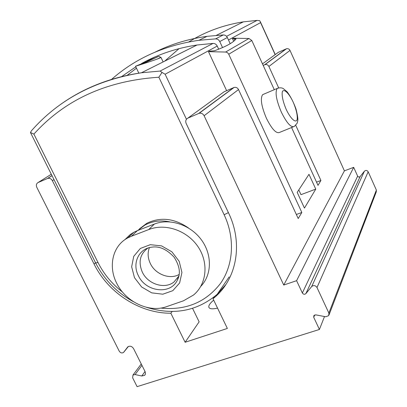 <?xml version="1.0" encoding="UTF-8"?>
<svg xmlns="http://www.w3.org/2000/svg" width="407" height="407" viewBox="0 0 407 407"><rect width="100%" height="100%" fill="white"/><g stroke="black" fill="none" stroke-linecap="round" stroke-linejoin="round"><path stroke-width="0.61" d="M121.586 76.618L135.821 66.829M141.56 63.507C158.43 54.202 176.923 48.036 197.024 45.009L213.009 43.417C214.901 43.417 216.305 44.297 217.231 46.062L218.676 49.186M151.292 59.702L135.562 66.249C134.005 66.738 161.218 58.216 160.948 57.351M124.756 239.789L130.199 234.58L133.771 232.305L137.408 230.621L131.466 236.228L148.708 229.579C165.303 222.965 186.971 230.443 197.944 246.581C208.893 262.607 206.822 284.137 193.529 295.019L183.476 300.798L166.163 306.802C148.591 312.912 125.6 301.658 116.621 283.13C107.982 266.168 112.668 245.67 127.854 237.866L131.466 236.228M200.839 286.299C211.991 274.822 212.337 254.461 201.241 239.621C190.237 224.715 169.724 218.01 154.406 224.043L137.408 230.621M228.485 39.978L260.587 22.629L260.332 21.734L259.646 20.691L257.021 20.411L226.562 36.335M127.172 75.315L136.457 68.172M147.192 61.218L155.143 56.843M155.26 52.055C171.235 44.119 188.502 38.879 207.056 36.34L223.301 34.941C225.122 34.966 226.47 35.821 227.35 37.52L230.194 43.686M111.579 79.37C135.567 58.267 164.677 45.248 198.916 40.303L215.583 38.884C217.455 38.909 218.839 39.794 219.749 41.539L222.543 47.578M139.453 228.861L146.825 223.29C160.434 216.707 174.303 218.259 188.436 227.945M31.553 130.632L30.444 132.494L33.893 134.101C64.978 99.654 106.634 80.698 158.867 77.228L162.017 72.421L160.119 71.062L141.438 72.772C95.787 80.026 59.163 99.313 31.563 130.627M217.231 46.062L165.12 74.232L162.017 72.421M30.444 132.494L95.609 262.902L98.026 262.566C103.907 274.196 112.073 284.035 122.522 292.078M137.698 230.51L144.999 225.02C152.432 221.077 160.668 220.019 169.699 221.84M144.566 227.849L153.556 224.369M179.111 274.522C169.709 279.863 155.326 274.313 150.336 263.522C147.766 258.069 147.461 252.767 149.41 247.624M178.805 276.139L173.881 282.102C164.565 289.525 147.848 284.167 142.323 272.146C138.126 262.057 139.967 254.044 147.843 248.107M141.117 64.464L155.733 57.672L141.407 64.362M185.119 342.267L227.365 328.449L213.019 298.753L215.751 296.403C237.047 277.569 243.015 242.76 228.607 213.049L186.141 123.418C185.266 121.032 185.862 119.256 187.917 118.091L199.13 113.304C201.292 112.876 202.951 113.685 204.111 115.73L283.74 285.037L296.596 280.688L302.35 292.989C303.398 294.439 304.568 294.653 305.866 293.64L311.681 286.548C313.644 285.017 315.415 285.338 316.992 287.525L328.871 313.075L328.749 315.618L325.758 316.768L315.781 314.865L313.838 315.578L313.731 317.312L319.419 329.467L137.083 386.65L132.636 377.808L132.977 375.04L135.093 374.552L141.768 376.002L144.653 375.31L145.36 374.181L145.492 373.071L145.09 371.632L133.567 348.606C131.919 346.204 130.001 345.614 127.818 346.84L123.504 352.462C121.881 353.378 120.452 352.935 119.22 351.144L36.808 187.337C35.928 185.139 36.376 183.532 38.141 182.509L47.716 178.408C49.654 177.966 51.206 178.724 52.376 180.672L94.073 264.062C108.242 292.974 139.967 313.492 170.843 313.212L185.119 342.267L199.125 321.83L192.567 308.369M213.69 300.147C210.129 303.108 208.506 305.448 208.822 307.163C209.447 308.974 212.352 309.289 217.542 308.114M214.443 296.688L213.019 298.753M172.161 311.492L170.843 313.212M226.628 90.675L208.501 51.674L225.91 52.05L227.472 52.681L228.617 53.963L301.826 212.479L296.347 214.494M274.287 89.688L251.796 40.486L248.952 38.487L233.216 38.233L232.483 38.634L236.035 38.874C233.399 42.496 226.226 46.459 214.525 50.758L209.376 51.196L208.501 51.674M232.483 38.634L233.684 41.244M298.789 189.921L300.977 194.668L315.766 189.118L308.989 174.313L297.196 192.358L304.446 208.089L315.766 189.118M324.506 316.529L319.419 329.467M262.479 63.858L278.317 52.335L286.472 48.754C288.034 48.418 289.209 48.972 290.003 50.412L344.403 170.848L353.683 167.338L357.651 176.15L302.35 292.989M329.11 314.692L376.261 191.931L376.373 190.069L368.177 171.769C367.078 170.223 365.817 170.034 364.397 171.205L360.154 176.526C359.213 177.299 358.379 177.177 357.651 176.15M293.152 126.887L279.731 132.341C276.353 133.964 271.917 129.273 266.417 118.274C261.401 106.375 260.134 98.499 262.627 94.658L263.833 94.144M187.917 118.091L224.094 91.779L234.117 87.444C236.045 87.052 237.51 87.754 238.522 89.56L298.214 218.539L301.826 212.479M344.403 170.848L283.74 285.037M291.58 127.528L318.009 185.353L320.919 180.484L295.762 125.351M278.673 87.881L268.895 66.463C268.015 64.871 266.717 64.26 265.003 64.621L263.181 65.395M353.683 167.338L296.596 280.688M320.919 180.484L316.544 182.138M57.117 106.975C81.034 88.955 109.137 77.559 141.438 72.772L197.024 45.009M213.009 43.417L160.119 71.062M164.621 61.192L179.075 48.631M188.807 41.941C205.179 31.7 223.367 25.01 243.371 21.861L257.021 20.411M260.587 22.629L275.137 54.65M227.35 37.52L219.749 41.539M223.301 34.941L215.583 38.884M158.867 77.228L224.14 214.743L228.408 212.622M33.893 134.101L98.026 262.566M160.679 308.079C185.806 310.602 205.744 302.391 220.492 283.43C233.506 264.947 235.205 238.151 224.14 214.743M146.388 307.29C173.362 315.634 196.963 311.299 217.196 294.302L225.91 284.462M165.12 74.232L186.442 119.271M154.406 224.043L148.708 229.579M138.349 275.61C131.848 263.293 138.929 248.275 152.152 247.11C159.641 246.072 166.982 249.455 174.165 257.255C179.823 266.158 180.845 273.865 177.233 280.372C170.365 295.07 145.574 291.834 138.349 275.61M178.673 276.668L177.233 280.372L178.602 276.546M134.478 277.681L131.649 266.773L133.73 256.344L140.359 248.448L150.295 244.688L161.569 245.884L171.907 251.831L179.192 261.34L181.939 272.466L179.635 282.941L172.792 290.684L162.831 294.2L151.725 292.862L141.631 286.971L134.478 277.681M141.046 64.484L158.053 56.578L141.478 64.337M141.6 64.301L157.585 56.878C158.557 56.125 159.534 56.329 160.521 57.484L157.087 59.137M95.523 262.724L94.073 264.062M248.952 38.487L225.636 52.025M53.999 179.624L52.376 180.672M238.522 89.56L204.111 115.73M290.003 50.412L268.895 66.463M251.796 40.486L228.749 54.223M51.307 174.237L38.141 182.509M52.004 175.631L47.482 178.495M233.73 87.586L198.692 113.456M286.157 48.871L264.662 64.749M368.177 171.769L316.992 287.525M364.397 171.205L311.681 286.548M376.373 190.069L328.871 313.075M314.733 314.926L313.731 317.312M141.946 365.344L135.093 374.552M145.034 371.515L141.768 376.002M128.368 346.484L123.825 352.121M360.154 176.526L305.866 293.64M286.223 109.458C283.013 101.775 281.705 95.91 282.29 91.86C283.73 88.065 289.001 93.152 293.218 102.198C296.311 109.569 297.634 115.334 297.181 119.495C295.945 123.601 290.639 118.859 286.223 109.458M262.627 94.658L277.213 88.441C279.589 87.597 281.593 87.627 283.231 88.538L287.205 91.901C290.613 96.53 293.549 102.233 296.011 109.02C298.921 120.879 297.67 120.63 297.146 123.25L294.353 126.404C291.147 127.956 286.798 123.184 281.313 112.093C276.267 100.107 274.903 92.226 277.213 88.441L278.413 87.953M234.025 38.594L234.788 40.257M257.122 20.401L243.371 21.861L216.351 35.353M260.332 21.734L275.249 54.569M207.056 36.34L198.916 40.303M95.66 263.003C104.268 279.751 116.87 292.653 133.46 301.714M144.999 225.02L146.825 223.29M133.771 232.305L127.854 237.856M173.881 282.102L178.815 276.099M135.546 66.255L138.838 73.153M160.963 57.341L163.136 61.935M229.151 276.902L215.751 296.403M52.03 175.676L47.716 178.408M234.117 87.444L199.13 113.304M286.472 48.754L265.003 64.621M141.254 363.965L132.977 375.04M145.223 374.521L144.653 375.31M208.822 307.163L209.101 307.743"/></g></svg>
